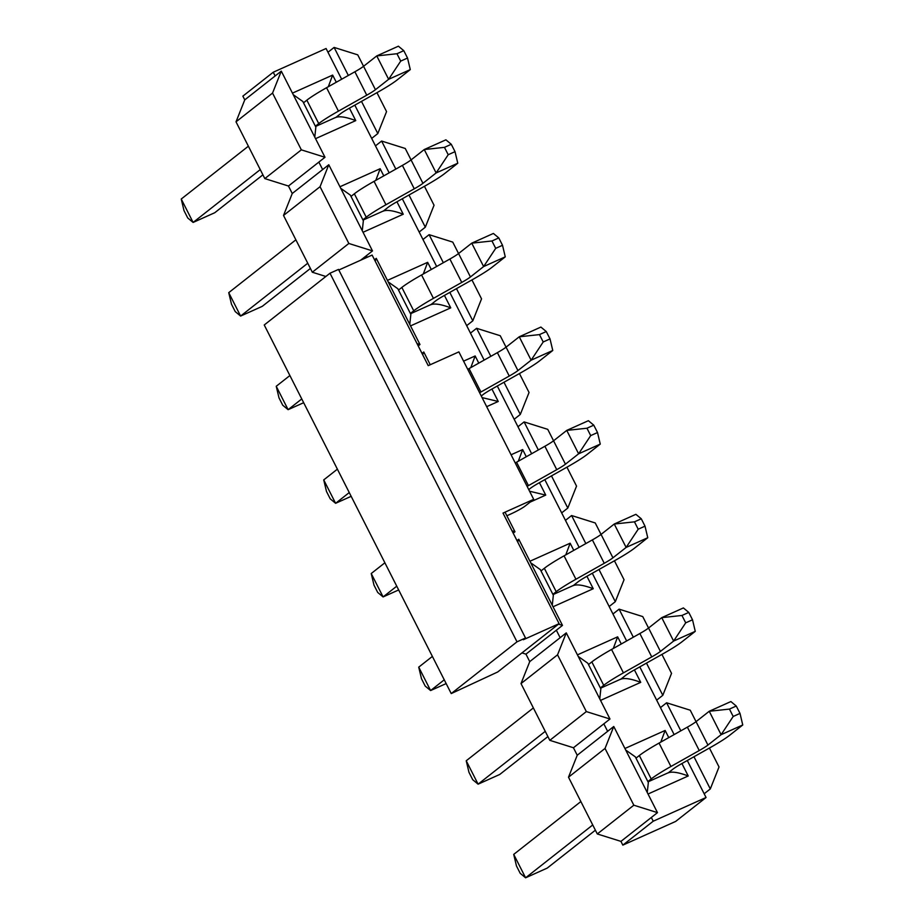 <?xml version="1.0" encoding="UTF-8"?>
<svg xmlns="http://www.w3.org/2000/svg" width="924" height="924" viewBox="0 0 924 924"><rect width="100%" height="100%" fill="white"/><g stroke="black" fill="none" stroke-linecap="round" stroke-linejoin="round"><path stroke-width="1.39" d="M559.112 623.665L523.331 639.731L525.513 637.999L517.001 641.822L451.235 693.577L497.736 671.967L559.112 623.665L503.014 513.086L533.691 499.33L458.882 351.882L428.216 365.65L372.118 255.07L338.831 270.004M451.235 693.577L264.241 324.982L329.995 273.227L338.519 269.404L525.513 637.999M517.001 641.822L329.995 273.227M506.86 515.765L510.452 514.148A12.462 1.213 153.1 0 0 525.063 506.109L533.691 499.33M282.721 405.209L278.99 397.84L276.241 386.278L288.115 409.678L282.721 405.209M301.767 398.937L288.115 409.678L303.673 402.702M431.023 304.539L435.366 301.12A20.767 2.033 153.1 0 1 444.051 295.634L472.372 279.683A47.136 4.608 -26.9 0 0 492.088 267.232L505.266 256.849L483.633 266.562L495.703 248.348L502.517 245.287L498.787 237.918L491.961 240.979L495.703 248.348M410.383 313.455L413.721 310.822L401.848 287.422L398.51 290.055M289.893 375.537L276.241 386.278M502.517 245.287L505.266 256.849M413.721 310.822A47.136 4.608 153.1 0 1 433.437 298.371L461.757 282.432A20.767 2.033 -26.9 0 0 470.443 276.946L483.633 266.562L471.748 243.162L491.961 240.979M498.787 237.918L493.393 233.449L471.748 243.162L458.57 253.534A20.767 2.033 153.1 0 1 449.884 259.02L421.563 274.971A47.136 4.608 -26.9 0 0 401.848 287.422M377.72 592.457L373.977 585.088L371.229 573.527L383.102 596.927L377.72 592.457M396.754 586.186L383.102 596.927L398.671 589.951M528.759 489.616L530.364 488.357A20.767 2.033 153.1 0 1 539.05 482.882L567.371 466.932A47.136 4.608 -26.9 0 0 587.075 454.481L600.265 444.098L578.62 453.811L590.702 435.597L597.516 432.536L593.774 425.167L586.959 428.228L590.702 435.597M384.881 562.785L371.229 573.527M597.516 432.536L600.265 444.098M527.107 486.371A47.136 4.608 153.1 0 1 528.436 485.62L556.756 469.669A20.767 2.033 -26.9 0 0 565.442 464.183L578.62 453.811L566.747 430.399L586.959 428.228M593.774 425.167L588.392 420.697L566.747 430.399L553.557 440.783A20.767 2.033 153.1 0 1 544.883 446.269L516.562 462.219A47.136 4.608 -26.9 0 0 515.234 462.959M348.336 75.468L334.107 47.424L357.75 54.851L363.559 66.297M376.946 92.677L386.555 111.608L377.812 133.564L371.679 138.404L389.154 172.846M361.492 101.386L377.812 133.564M334.107 47.424L327.974 52.252L341.661 79.221M354.804 105.14L371.679 138.404M372.488 250.901L348.845 243.474L320.051 186.706L328.782 164.749L372.488 250.901L366.354 255.729L367.151 257.299M320.051 186.706L283.518 215.454L312.312 272.222L325.872 276.484M348.845 243.474L312.312 272.222M328.782 164.749L292.25 193.497L283.518 215.454M395.83 169.08L381.612 141.049L405.255 148.475L411.065 159.921L424.255 149.538L444.467 147.355L448.209 154.724L455.024 151.663L451.282 144.294L444.467 147.355M424.439 186.302L434.049 205.232L425.317 227.189L419.173 232.028L436.659 266.47M408.986 195.01L425.317 227.189M381.612 141.049L375.467 145.876M402.31 198.764L419.173 232.028M375.19 261.134L376.276 258.373L419.981 344.525L418.202 345.923M417.024 343.589L419.981 344.525M376.276 258.373L374.497 259.771M443.335 262.705L429.106 234.673L452.748 242.1L458.558 253.546M471.945 279.926L481.543 298.856L472.811 320.813L466.678 325.641L484.153 360.094M456.479 288.635L472.811 320.813M429.106 234.673L422.973 239.501M449.803 292.388L466.678 325.641M422.684 354.747L423.781 351.998L430.249 364.737M423.781 351.998L422.002 353.395M490.829 356.329L476.611 328.297L500.242 335.724L506.052 347.17M519.438 373.55L529.048 392.481L520.304 414.437L514.171 419.265L531.647 453.719M503.984 382.247L520.304 414.437M476.611 328.297L470.466 333.125M497.297 386.013L514.171 419.265M505.047 512.173L514.98 531.762L513.201 533.171M512.012 530.838L514.98 531.762M538.334 449.953L524.104 421.91L547.747 429.348L565.442 464.183M566.932 467.174L576.541 486.105L567.81 508.061L561.665 512.889L579.152 547.343M551.478 475.872L567.81 508.061M524.104 421.91L517.971 426.749M544.802 479.637L561.665 512.889M324.994 157.276L301.351 149.85L272.545 93.081L281.289 71.125L324.994 157.276L318.849 162.104L322.649 169.577M272.545 93.081L236.013 121.829L264.818 178.598L288.461 186.024L292.25 193.497M301.351 149.85L264.818 178.598M273.25 72.222L275.144 75.953L244.756 99.873L242.862 96.142L273.25 72.222L326.08 48.51L327.974 52.252M244.756 99.873L236.013 121.829M657.472 812.635L633.829 805.208L605.035 748.44L613.767 726.495L657.472 812.635L651.339 817.463L653.233 821.205L706.063 797.504L675.663 821.424L622.834 845.125L620.94 841.383L597.297 833.956L568.503 777.199L577.234 755.243L573.446 747.759L549.803 740.332L521.009 683.575L529.741 661.619L525.952 654.146L521.979 652.898M517.683 541.995L518.78 539.246L562.485 625.386L556.34 630.214L560.14 637.699L529.741 661.619M609.979 719.011L586.336 711.584L557.542 654.827L566.273 632.871L609.979 719.011L603.834 723.839L607.634 731.323L577.234 755.243M687.294 760.51L706.063 797.504M639.789 666.885L674.139 734.592M592.296 573.261L626.645 640.967M281.289 71.125L275.144 75.953M366.354 255.729L360.637 260.221M318.849 162.104L288.461 186.024M529.579 491.222L545.738 495.102L530.18 502.09M518.295 461.238L522.649 449.584L526.276 456.745M470.801 367.613L475.155 355.959L478.782 363.12M482.074 397.597L498.244 401.478L486.682 406.664M388.23 281.924L397.84 288.738L410.857 314.391L409.771 324.37M423.296 273.989L427.65 262.335L431.289 269.496M430.526 304.839C434.176 303.164 440.921 304.169 450.75 307.854L410.533 325.895M340.737 188.3L350.346 195.114L363.351 220.767L362.266 230.746M375.802 180.365L380.157 168.711L383.783 175.872M383.033 211.215C386.682 209.54 393.416 210.557 403.245 214.229L363.04 232.27M293.231 94.675L302.841 101.49L315.858 127.142L314.772 137.133M328.309 86.74L332.652 75.087L336.29 82.248M335.528 117.591C339.189 115.916 345.923 116.932 355.752 120.605L315.546 138.658M558.512 624.139L562.485 625.386M585.828 543.578L571.598 515.534L595.241 522.961L601.05 534.418L614.252 524.024L634.465 521.841L638.195 529.221L645.01 526.16L641.279 518.791L634.465 521.841M614.437 560.799L624.046 579.729L615.303 601.686L609.17 606.514M598.971 569.496L615.303 601.686M556.34 630.214L525.952 654.146M571.598 515.534L565.465 520.374M518.78 539.246L516.99 540.644M573.019 585.712C576.668 584.037 583.414 585.042 593.243 588.727L553.037 606.768M552.263 605.243L553.349 595.264L540.332 569.611L530.722 562.797M565.788 554.862L570.143 543.208L573.781 550.369M633.321 637.202L619.103 609.159L642.746 616.585L648.544 628.031L661.746 617.648L681.958 615.465L685.7 622.845L692.515 619.785L688.773 612.416L681.958 615.465M661.931 654.411L671.54 673.353L662.808 695.31L656.664 700.138M646.477 663.12L662.808 695.31M557.542 654.827L521.009 683.575M586.336 711.584L549.803 740.332M619.103 609.159L612.959 613.998M566.273 632.871L560.14 637.699M599.757 698.867L600.843 688.888L587.826 663.236L578.216 656.421M620.524 679.325C624.174 677.662 630.907 678.666 640.736 682.351L600.531 700.392M613.293 648.486L617.648 636.832L621.274 643.982M603.834 723.839L573.446 747.759M680.826 730.826L666.597 702.783L690.24 710.209L696.049 721.656L709.239 711.272L729.452 709.089L733.194 716.47L740.009 713.409L736.266 706.028L729.452 709.089M709.424 748.036L719.034 766.978L710.302 788.934L704.169 793.762M693.97 756.744L710.302 788.934M605.035 748.44L568.503 777.199M633.829 805.208L597.297 833.956M651.339 817.463L620.94 841.383M666.597 702.783L660.464 707.611M653.233 821.205L622.834 845.125M613.767 726.495L607.634 731.323M668.017 772.949C671.667 771.286 678.412 772.291 688.23 775.975L648.024 794.016M647.25 792.492L648.348 782.513L635.331 756.86L625.721 750.045M660.787 742.111L665.141 730.457L668.768 737.606M520.212 873.33L516.47 865.961L513.721 854.4L525.606 877.8L520.212 873.33M592.734 824.959L525.606 877.8L547.239 868.086L595.391 830.191M668.514 772.649L672.857 769.23A20.767 2.033 153.1 0 1 681.542 763.744L709.863 747.793A47.136 4.608 -26.9 0 0 729.567 735.342L742.757 724.97L721.113 734.684L733.194 716.47M647.874 781.577L651.212 778.944L639.339 755.532L635.989 758.165M580.861 801.558L513.721 854.4M740.009 713.409L742.757 724.97M651.212 778.944A47.136 4.608 153.1 0 1 670.928 766.493L699.249 750.542A20.767 2.033 -26.9 0 0 707.934 745.056L721.113 734.684L709.239 711.272L730.884 701.559L736.266 706.028M699.249 750.542L687.375 727.142L659.055 743.081A47.136 4.608 -26.9 0 0 639.339 755.532M687.375 727.142A20.767 2.033 153.1 0 0 696.061 721.656L707.934 745.056M472.718 779.706L468.976 772.337L466.227 760.775L478.101 784.176L472.718 779.706M545.241 731.346L478.101 784.176L499.745 774.462L547.897 736.578M621.009 679.024L625.352 675.606A20.767 2.033 153.1 0 1 634.037 670.119L662.358 654.169A47.136 4.608 -26.9 0 0 682.074 641.718L695.264 631.346L673.619 641.06L685.7 622.845M600.369 687.953L603.719 685.319L591.845 661.919L588.496 664.541M533.367 707.934L466.227 760.775M692.515 619.785L695.264 631.346M603.719 685.319A47.136 4.608 153.1 0 1 623.423 672.868L651.743 656.918A20.767 2.033 -26.9 0 0 660.429 651.432L673.619 641.06L661.746 617.648L683.39 607.934L688.773 612.416M651.743 656.918L639.87 633.518L611.549 649.468A47.136 4.608 -26.9 0 0 591.845 661.919M639.87 633.518A20.767 2.033 153.1 0 0 648.556 628.031L660.429 651.432M425.213 686.082L421.483 678.713L418.734 667.151L430.607 690.551L425.213 686.082M444.259 679.81L430.607 690.551L446.165 683.575M573.515 585.4L577.858 581.981A20.767 2.033 153.1 0 1 586.544 576.495L614.864 560.556A47.136 4.608 -26.9 0 0 634.58 548.105L647.759 537.722L626.125 547.435L638.195 529.221M552.875 594.328L556.213 591.695L544.34 568.295L541.002 570.928M432.386 656.41L418.734 667.151M645.01 526.16L647.759 537.722M556.213 591.695A47.136 4.608 153.1 0 1 575.929 579.244L604.25 563.293A20.767 2.033 -26.9 0 0 612.935 557.807L626.125 547.435L614.252 524.024L635.885 514.322L641.279 518.791M604.25 563.293L592.376 539.893L564.056 555.844A47.136 4.608 -26.9 0 0 544.34 568.295M592.376 539.893A20.767 2.033 153.1 0 0 601.062 534.407L612.935 557.807M330.226 498.833L326.484 491.464L323.735 479.903L335.608 503.303L330.226 498.833M349.26 492.561L335.608 503.303L351.166 496.327M481.265 396.003L482.859 394.744A20.767 2.033 153.1 0 1 491.545 389.258L519.865 373.308A47.136 4.608 -26.9 0 0 539.581 360.857L552.771 350.473L531.127 360.187L543.208 341.972L550.023 338.912L546.28 331.543L539.466 334.603L543.208 341.972M337.387 469.161L323.735 479.903M550.023 338.912L552.771 350.473M479.614 392.746A47.136 4.608 153.1 0 1 480.93 391.995L509.251 376.045A20.767 2.033 -26.9 0 0 517.937 370.57L531.127 360.187L519.253 336.786L539.466 334.603M546.28 331.543L540.898 327.073L519.253 336.786L506.063 347.158A20.767 2.033 153.1 0 1 497.378 352.645L469.057 368.595A47.136 4.608 -26.9 0 0 467.74 369.334M235.227 311.584L231.485 304.215L228.736 292.654L240.61 316.066L235.227 311.584M307.75 263.225L240.61 316.066L262.254 306.352L310.406 268.457M383.529 210.915L387.872 207.496A20.767 2.033 153.1 0 1 396.546 202.01L424.878 186.059A47.136 4.608 -26.9 0 0 444.583 173.608L457.773 163.225L436.128 172.938L448.209 154.724M362.878 219.831L366.227 217.209L354.354 193.797L351.005 196.431M295.876 239.824L228.736 292.654M455.024 151.663L457.773 163.225M366.227 217.209A47.136 4.608 153.1 0 1 385.943 204.747L414.264 188.808A20.767 2.033 -26.9 0 0 422.938 183.322L436.128 172.938L424.255 149.538L445.899 139.824L451.282 144.294M414.264 188.808L402.39 165.396L374.058 181.347A47.136 4.608 -26.9 0 0 354.354 193.797M402.39 165.396A20.767 2.033 153.1 0 0 411.065 159.91L422.938 183.322M187.734 217.972L183.992 210.591L181.243 199.03L193.116 222.441L187.734 217.972M260.256 169.6L193.116 222.441L214.761 212.728L262.901 174.832M336.024 117.29L340.367 113.871A20.767 2.033 153.1 0 1 349.053 108.385L377.373 92.435A47.136 4.608 -26.9 0 0 397.089 79.984L410.279 69.6L388.634 79.314L400.716 61.099L407.53 58.039L403.788 50.67L396.974 53.731L400.716 61.099M315.384 126.207L318.734 123.585L306.849 100.173L303.511 102.807M248.383 146.2L181.243 199.03M407.53 58.039L410.279 69.6M318.734 123.585A47.136 4.608 153.1 0 1 338.438 111.134L366.759 95.184A20.767 2.033 -26.9 0 0 375.444 89.697L388.634 79.314L376.761 55.914L396.974 53.731M403.788 50.67L398.394 46.2L376.761 55.914L363.571 66.285A20.767 2.033 153.1 0 1 354.885 71.772L326.565 87.722A47.136 4.608 -26.9 0 0 306.849 100.173M470.443 276.946L458.57 253.534M433.437 298.371L421.563 274.971M461.757 282.432L449.884 259.02M528.436 485.62L516.562 462.219M556.756 469.669L544.883 446.269M577.431 654.873L617.648 636.832M634.43 669.912L640.736 682.351M292.446 93.128L332.652 75.087M349.434 108.166L355.752 120.605M529.937 561.249L570.143 543.208M586.925 576.287L593.243 588.727M339.951 186.752L380.157 168.711M396.939 201.79L403.245 214.229M387.445 280.376L427.65 262.335M444.432 295.414L450.75 307.854M463.582 361.145L475.155 355.959M491.926 389.039L498.244 401.478M511.088 454.77L522.649 449.584M539.431 482.663L545.738 495.102M624.936 748.498L665.141 730.457M681.924 763.536L688.23 775.975M670.928 766.493L659.055 743.081M623.423 672.868L611.549 649.468M575.929 579.244L564.056 555.844M517.937 370.57L506.063 347.158M480.93 391.995L469.057 368.595M509.251 376.045L497.378 352.645M385.943 204.747L374.058 181.347M375.444 89.697L363.571 66.285M338.438 111.134L326.565 87.722M366.759 95.184L354.885 71.772M431.092 304.504L410.522 313.733M383.599 210.88L363.017 220.108M336.105 117.256L315.523 126.484M573.596 585.366L553.014 594.606M621.09 678.99L600.508 688.23M668.583 772.614L648.013 781.854"/></g></svg>
